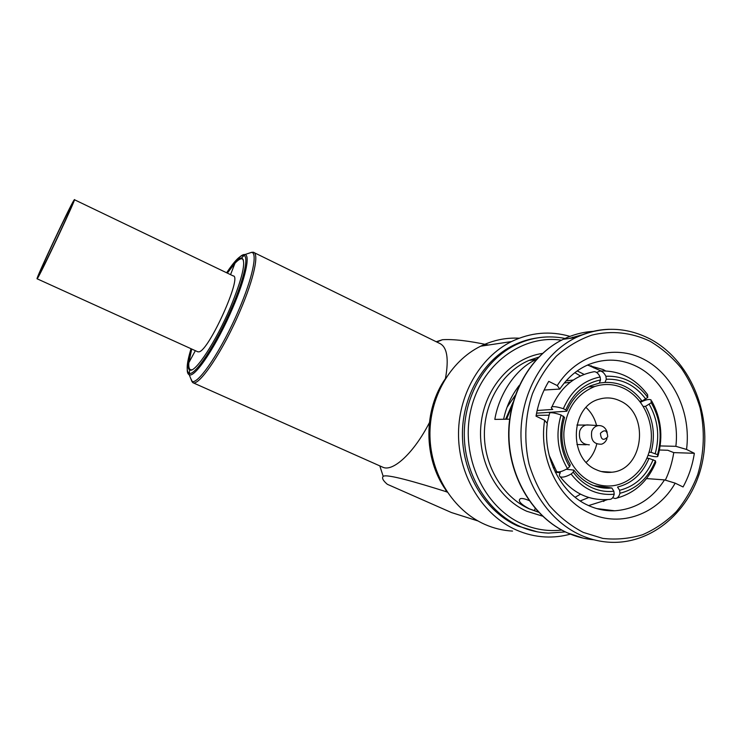 <?xml version="1.0" encoding="UTF-8"?>
<svg xmlns="http://www.w3.org/2000/svg" width="742" height="742" viewBox="0 0 742 742"><rect width="100%" height="100%" fill="white"/><g stroke="black" fill="none" stroke-linecap="round" stroke-linejoin="round"><path stroke-width="1.11" d="M197.697 351.745L198.967 351.838C208.873 351.022 242.773 275.616 233.183 275.913L74.413 199.709M37.406 278.426C40.652 274.355 77.418 195.981 74.358 199.681L73.755 200.535C68.793 208.419 34.967 280.578 37.1 278.788L37.406 278.426M70.954 206.536C66.873 212.954 38.148 274.234 40.012 272.592L40.291 272.258C43.138 268.558 73.959 202.863 71.445 205.859L70.954 206.536M429.33 422.792C414.017 452.731 393.075 472.014 382.974 467.293L382.241 466.968M477.959 520.949L451.442 512.546L387.315 484.285C383.039 480.631 381.666 477.987 383.197 476.355C386.628 473.674 416.522 482.319 446.137 491.668L445.784 489.906M230.28 307.67C215.885 341.663 195.174 373.068 189.869 370.054L189.627 369.961C187.003 368.236 187.476 361.15 191.028 348.712C186.734 362.949 186.038 371.083 188.904 373.124C194.116 377.335 216.302 344.075 231.717 307.633C244.331 278.408 249.164 255.508 243.497 255.406C239.954 255.369 234.333 261.156 226.625 272.768C233.461 262.798 238.432 257.854 241.567 257.975L241.818 258.03C246.325 261.379 242.476 277.925 230.28 307.67M247.568 253.671L251.668 252.336C257.687 253.022 252.53 277.944 238.905 309.6C222.22 349.204 197.984 385.376 191.872 381.351L189.219 374.738C187.921 374.228 187.253 372.512 187.216 369.572M250.815 252.586L253.319 252.234C259.338 253.105 254.144 278.25 240.436 310.137C223.63 350.057 199.162 386.545 192.864 382.677L190.592 378.235M607.188 432.317C605.611 427.661 602.68 425.416 598.377 425.574C595.251 426.084 593.043 428.004 591.745 431.315C590.539 440.182 593.813 444.477 601.586 444.189C604.118 443.317 605.908 441.49 606.965 438.698M589.538 425.045L585.948 425.036C583.036 425.834 580.967 427.809 579.743 430.963C578.352 439.802 581.552 444.421 589.361 444.829M600.445 433.291C600.983 439.867 603.413 441.045 607.735 436.834C607.206 430.267 604.776 429.089 600.445 433.291M620.275 400.995C613.448 397.675 606.455 397.063 599.295 399.159C570.524 406.124 568.02 458.148 596.132 469.649C601.233 472.023 606.492 472.886 611.89 472.218C643.722 469.769 650.029 413.943 620.275 400.995M591.699 482.281C598.219 485.296 604.934 486.492 611.853 485.852C631.581 483.988 648.165 465.661 650.947 443.382C653.823 421.113 642.655 397.795 624.588 388.715C614.858 383.957 604.906 383.224 594.722 386.517C576.172 394.188 565.886 409.528 563.874 432.549C563.132 453.714 574.772 474.388 591.699 482.281M544.628 420.297C538.46 458.491 558.763 499.654 589.927 513.26C620.794 527.924 657.764 514.067 675.174 483.153L683.067 486.956C688.734 476.587 692.49 465.373 694.345 453.297L686.536 449.439C691.386 412.923 673.411 374.524 643.815 359.267C614.32 343.852 576.784 354.49 557.27 385.571L548.746 381.36C542.467 391.878 538.228 403.472 536.021 416.151L544.628 420.297L547.29 423.515C542.578 457.406 560.748 493.309 588.295 505.441C596.828 509.337 605.62 511.117 614.664 510.784C635.606 509.29 652.218 498.986 664.489 479.879L646.523 478.59M503.632 419.267C506.118 407.024 511.321 395.746 519.242 385.441M577.22 370.917L584.084 374.395M544.136 390.032L559.802 389.058C567.639 377.418 577.499 369.145 589.398 364.257C605.555 358.089 621.425 358.868 636.988 366.594C663.376 379.746 679.848 413.888 675.86 446.322L686.536 449.439M605.537 370.907L603.153 369.553L587.729 365.222M588.61 505.59L607.679 499.57M519.214 338.204C505.877 337.517 493.022 340.179 480.658 346.199C450.153 361.206 429.117 397.703 429.952 436.175C430.759 474.648 453.483 510.635 484.99 524.464C493.903 528.378 503.085 530.576 512.537 531.087M569.986 336.386C550.1 330.663 530.595 332.397 511.47 341.58C479.592 357.375 457.591 395.95 458.537 436.667C459.446 477.366 483.339 515.44 516.33 529.992C525.661 534.11 535.27 536.42 545.157 536.939C553.717 537.347 562.121 536.41 570.357 534.138M609.034 510.728L609.572 510.162M537.764 337.851C529.547 338.927 521.617 341.311 513.956 345.002C483.125 359.879 461.709 396.849 462.433 436.027C463.119 475.195 486.019 511.952 517.768 526.004L537.375 531.847M588.425 365.314L600.909 370.944M659.48 450.004L667.772 450.255L673.764 452.611C672.252 462.303 669.451 471.485 665.351 480.139M605.917 499.681L603.534 501.434M538.358 511.999L529.269 508.808C520.615 504.143 517.638 500.776 520.327 498.698C521.941 498.142 524.835 498.745 529.037 500.525M538.571 512.221L529.055 508.78C502.844 497.001 484.276 466.18 484.378 433.82C484.443 401.459 503.048 371.445 529.009 360.389L538.646 357.134L529.009 360.389L536.021 359.592C514.827 369.006 498.745 395.597 494.821 419.397L509.606 419.174M536.021 359.592L536.549 359.341M675.174 483.153L664.489 479.879M593.739 485.62L611.862 487.986L613.866 491.25C606.214 492.085 598.785 490.842 591.587 487.531C584.408 484.136 578.306 479.017 573.251 472.172L573.826 470.085C578.565 476.485 584.288 481.27 590.994 484.452C596.605 487.049 602.411 488.301 608.431 488.208L611.862 487.986M555.294 472.181L560.312 472.765C559.143 474.676 559.097 475.993 560.173 476.735C562.343 477.737 565.998 476.837 571.127 474.027C582.702 488.969 597.06 495.702 614.191 494.218C613.309 497.734 611.686 499.459 609.349 499.412C589.612 501.045 573.223 493.486 560.173 476.735M243.413 259.96L242.152 258.828C240.519 258.42 238.126 259.895 234.973 263.252L227.33 273.102M191.714 349.018L188.867 362.634C188.505 366.863 189.117 369.247 190.694 369.785L191.89 369.804M507.148 407.08L515.18 395.44M648.118 455.254C652.914 456.599 656.151 457.016 657.82 456.506L657.533 454.661C662.485 436.296 660.399 418.989 651.263 402.739L651.04 399.882C649.037 398.955 645.605 399.715 640.736 402.155M657.533 454.661L651.077 452.314C655.418 436.064 653.563 420.742 645.531 406.347L651.263 402.739M649.333 404.483C657.931 419.842 659.907 436.185 655.251 453.529M612.669 497.752L615.044 498.494C617.4 498.429 619.032 496.686 619.95 493.263C636.348 489.099 648.183 478.284 655.436 460.819L655.724 462.507C647.868 481.261 634.864 493.133 616.741 498.114M619.95 493.263L619.626 490.295L617.548 487.049C632.026 483.348 642.507 473.795 648.99 458.398L655.436 460.819M653.146 459.688C646.263 476.16 635.096 486.362 619.626 490.295M571.127 474.027L573.251 472.172M613.866 491.25L614.191 494.218M553.189 467.534L554.32 467.618M536.16 415.381L548.978 415.177M549.377 413.897L549.739 412.821C551.677 412.376 555.452 413.099 561.063 414.991C555.433 433.949 557.567 451.813 567.454 468.592C562.325 471.495 558.726 472.496 556.658 471.587L555.999 470.53M561.063 414.991L564.569 417.421C559.681 434.144 561.555 449.912 570.208 464.724L569.587 466.727L567.454 468.592M569.587 466.727C560.293 450.904 558.29 434.061 563.558 416.188M537.143 410.502L552.771 409.426C551.195 408.174 550.916 407.321 551.937 406.866C560.702 387.092 574.827 375.359 594.305 371.668C596.54 371.844 598.479 373.616 600.13 377.001C583.268 380.405 571.006 390.969 563.336 408.703C557.78 406.913 553.977 406.301 551.937 406.866M566.09 380.878L573.223 380.071M600.13 377.001L600.519 379.96L599.286 383.16L590.79 385.71C579.91 390.561 571.915 399.066 566.805 411.226L565.821 409.899L563.336 408.703M565.821 409.899C573.065 393.204 584.622 383.224 600.519 379.96M566.137 380.832L573.306 380.015M600.037 371C619.32 370.295 635.171 378.179 647.599 394.661L647.775 397.406C636.636 382.612 622.677 375.573 605.899 376.277C604.257 373.013 602.3 371.25 600.037 371L596.633 372.484M647.775 397.406L642.071 401.07C632.175 388.066 619.811 381.852 604.99 382.436L606.288 379.236L605.899 376.277M606.288 379.236C622.121 378.587 635.3 385.219 645.837 399.15M512.147 405.586L506.554 419.221M639.734 401.246L642.071 401.07M599.332 383.039L604.99 382.436M536.577 413.173L566.805 411.226M553.309 467.84L554.506 467.97M566.276 469.259L573.826 470.085M646.941 458.25L648.99 458.398M649.092 452.258L651.077 452.314M643.314 406.421L645.531 406.347M512.963 402.516L505.627 419.239M610.323 510.793L611.25 510.366M574.206 337.758L572.666 337.23M529.862 339.53L529.334 339.437M520.606 342.646L519.548 342.554M599.397 330.162L600.658 329.977M557.27 385.571L559.802 389.058M660.185 445.933L675.86 446.322M588.731 497.502L580.207 500.952M575.152 497.27L580.485 494.172M580.383 375.971L574.864 372.67M673.764 452.611L694.345 453.297M586.245 462.322C591.383 457.601 594.852 451.618 596.651 444.375M596.549 425.463C594.694 418.256 591.198 412.274 586.078 407.506M447.268 492.169L446.137 491.668M436.231 341.737L442.427 339.715C453.483 339.029 468.823 340.801 488.459 345.03M254.107 252.614L439.394 343.286C447.055 346.662 449.068 358.432 445.441 378.587M234.138 263.002C238.989 256.964 242.588 254.154 244.943 254.552C250.434 255.165 245.463 278.389 232.765 307.828C217.211 344.603 194.794 378.364 189.219 374.738L189.627 369.961M583.231 532.385L602.884 538.423C616.398 539.898 629.615 538.673 642.553 534.732C655.01 529.324 666.242 521.663 676.24 511.739C685.302 500.748 692.481 488.329 697.777 474.49C704.251 452.648 705.03 430.481 700.114 408.007C695.848 393.631 689.633 380.433 681.499 368.412C672.382 357.338 661.92 348.295 650.103 341.292C631.711 332.462 611.445 330.227 591.791 335.124C578.936 339.65 567.111 346.672 556.333 356.197C546.437 366.993 538.469 379.533 532.422 393.835C524.965 416.132 523.778 440.692 529.083 464.14C533.758 479.397 540.556 493.235 549.479 505.654C559.422 516.924 570.672 525.837 583.231 532.385M649.909 338.89C689.049 359.443 711.624 411.263 702.989 458.927C694.623 506.619 655.381 543.812 611.389 542.319C600.825 541.957 590.539 539.536 580.532 535.056C546.502 519.799 521.784 479.564 520.977 436.695C520.123 393.826 543.098 353.489 576.07 337.499C586.801 332.305 597.941 329.569 609.488 329.281M542.485 516.117L526.718 511.247C496.871 497.965 477.078 460.726 481.011 424.285C484.786 387.797 511.377 357.922 542.504 353.405M593.331 331.349C582.934 331.989 572.889 334.642 563.224 339.307C530.762 355.01 508.149 394.531 508.956 436.519C509.726 478.497 533.99 517.907 567.472 532.877C576.042 536.716 584.863 539.017 593.925 539.786M561.453 340.198C521.83 334.28 480.835 364.795 470.734 410.512C460.253 456.107 483.71 507.138 522.145 523.908C535.01 529.556 548.18 531.606 561.675 530.048M604.507 510.264L605.203 509.624M565.311 531.903L548.449 533.099C538.627 532.7 529.083 530.447 519.808 526.347C487.967 512.249 464.993 475.362 464.297 436.055C463.565 396.747 485.055 359.638 515.968 344.715C526.18 339.808 536.781 337.211 547.782 336.924M569.142 338.473L582.414 334.725M591.022 365.723L593.99 367.995M535.195 508.474L534.37 510.784M519.057 343.305L517.999 343.184M441.982 384.606C425.305 413.257 424.999 452.898 441.453 482.254M197.966 351.866L37.1 278.788M379.811 465.893L383.197 476.355M191.863 381.351L192.799 382.649M192.864 382.677L382.974 467.293M576.933 444.504L586.143 444.746M596.716 508.585L614.664 510.784M583.212 538.145L567.305 532.83C533.693 517.805 509.411 478.404 508.669 436.472C507.89 394.531 530.595 355.028 563.224 339.307L576.07 337.499C600.955 326.165 625.515 326.601 649.751 338.806M606.622 510.524L607.29 509.884M596.976 486.696L608.431 488.208M242.152 258.828L241.818 258.03M195.35 350.678L188.867 362.634M230.549 274.651L234.973 263.252M190.694 369.785L189.869 370.054M651.717 401.032C661.094 418.108 663.237 436.222 658.163 455.356M556.658 471.587L549.182 455.402M547.086 423.265L549.729 412.821M564.291 382.983L570.134 382.334M513.956 345.002L515.968 344.715C531.884 337.22 548.245 335.134 565.061 338.445M480.658 346.199L511.47 341.58M445.97 490.174C423.302 458.296 423.246 409.89 445.59 378.374M588.202 386.925L594.722 386.517M601.27 471.522L611.89 472.218M576.877 425.073L585.948 425.036M598.377 425.574L586.811 424.878M251.668 252.336L253.245 252.215M241.567 257.975L244.943 254.552L251.621 252.317M436.815 342.025L442.427 339.715"/></g></svg>
